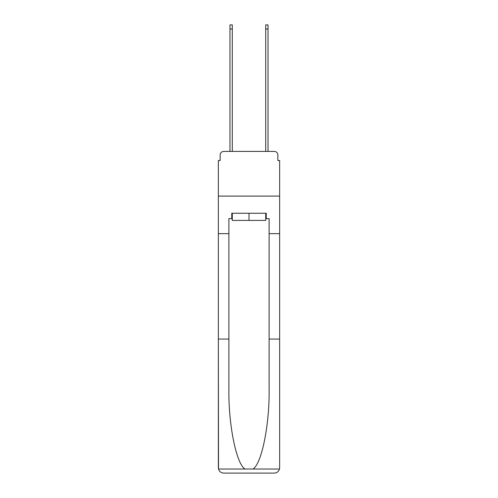 <?xml version="1.0" encoding="UTF-8"?>
<svg xmlns="http://www.w3.org/2000/svg" width="498" height="498" viewBox="0 0 498 498"><rect width="100%" height="100%" fill="white"/><g stroke="black" fill="none" stroke-linecap="round" stroke-linejoin="round"><path stroke-width="0.75" d="M220.141 155.003L220.141 160.537L220.141 155.003A3.573 3.573 0 0 1 223.714 151.423L229.97 151.423L229.97 24.9L232.292 24.9L232.292 151.423L235.062 151.423M265.708 218.622L266.243 218.622L266.243 213.256L231.757 213.256L231.757 218.622L228.893 218.622L228.893 389.056C228.339 424.57 236.407 464.354 245.109 469.023L252.891 469.023C261.593 464.354 269.661 424.57 269.107 389.056L269.107 339.07L279.646 339.07L279.646 467.74L279.646 160.537L277.859 160.537L277.859 155.003A3.573 3.573 0 0 0 274.286 151.423L223.714 151.423M228.893 233.63L218.354 233.63L218.354 196.1L279.646 196.1L218.354 196.1L218.354 160.537L220.141 160.537M262.938 151.423L265.708 151.423L265.708 24.9L268.03 24.9L268.03 151.423L274.286 151.423M277.859 160.537L277.859 155.003M228.893 339.07L218.354 339.07L218.51 469.023C219.319 471.562 221.056 472.919 223.714 473.1L274.286 473.1C276.944 472.919 278.681 471.562 279.49 469.023L279.646 467.74M260.703 473.1L274.286 473.1L260.703 473.1M218.354 467.74L218.354 233.63M266.243 218.622L269.107 218.622L269.107 233.63L279.646 233.63M269.107 339.07L269.107 233.63M231.757 218.622L232.292 218.622M232.292 213.256L232.292 220.409L265.708 220.409L265.708 213.256M249 213.256L249 220.409M218.51 469.023L245.109 469.023M252.891 469.023L279.49 469.023M229.97 29.009L232.292 29.009M268.03 29.009L265.708 29.009"/></g></svg>
